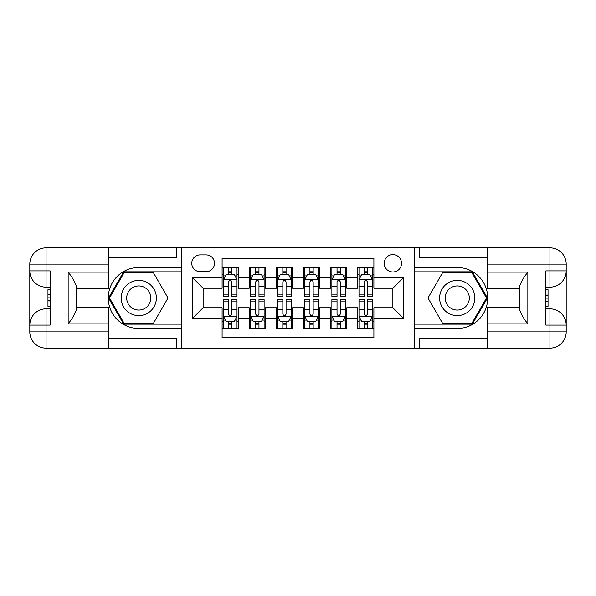 <?xml version="1.0" encoding="UTF-8"?>
<svg xmlns="http://www.w3.org/2000/svg" width="596" height="596" viewBox="0 0 596 596"><rect width="100%" height="100%" fill="white"/><g stroke="black" fill="none" stroke-linecap="round" stroke-linejoin="round"><path stroke-width="0.89" d="M392.868 254.634A8.672 8.672 0 0 0 384.189 263.305A8.672 8.672 0 0 0 392.868 271.977A8.672 8.672 0 0 0 401.54 263.305A8.672 8.672 0 0 0 392.868 254.634M108.807 338.386L176.572 338.386L176.572 348.146L487.193 348.146L487.193 331.883L549.937 331.883L549.937 325.103L545.869 325.103L545.869 270.897L549.937 270.897L549.937 264.117L487.193 264.117L487.193 272.119L527.847 272.119L527.847 323.881C523.512 318.316 520.8 313.623 519.712 309.801L519.712 286.199C520.8 282.377 523.512 277.684 527.847 272.119M373.893 267.507L357.63 267.507L357.63 277.401L346.79 277.401L346.79 288.24L357.63 288.24L357.63 277.401M346.79 277.401L346.79 267.507L330.527 267.507L330.527 277.401L319.687 277.401L319.687 288.24L330.527 288.24L330.527 277.401M319.687 277.401L319.687 267.507L303.424 267.507L303.424 277.401L292.576 277.401L292.576 288.24L303.424 288.24L303.424 277.401M292.576 277.401L292.576 267.507L276.313 267.507L276.313 277.401L265.473 277.401L265.473 288.24L276.313 288.24L276.313 277.401M265.473 277.401L265.473 267.507L249.21 267.507L249.21 288.24L238.37 288.24L238.37 267.507L222.107 267.507M222.107 328.493L238.37 328.493L238.37 307.76L249.21 307.76L249.21 328.493L265.473 328.493L265.473 307.76L276.313 307.76L276.313 318.599L265.473 318.599M276.313 318.599L276.313 328.493L292.576 328.493L292.576 307.76L303.424 307.76L303.424 318.599L292.576 318.599M303.424 318.599L303.424 328.493L319.687 328.493L319.687 307.76L330.527 307.76L330.527 318.599L319.687 318.599M330.527 318.599L330.527 328.493L346.79 328.493L346.79 307.76L357.63 307.76L357.63 318.599L346.79 318.599M200.152 271.709L206.112 271.709A8.404 8.404 0 0 0 214.515 263.305A8.404 8.404 0 0 0 206.112 254.902L200.152 254.902A8.404 8.404 0 0 0 191.748 263.305A8.404 8.404 0 0 0 200.152 271.709M487.193 257.614L419.428 257.614L419.428 247.854L414.548 247.854L414.548 348.146M414.548 247.854L108.807 247.854L108.807 264.117L46.063 264.117L46.063 270.897L50.131 270.897L50.131 325.103L46.063 325.103L46.063 331.883L108.807 331.883L108.807 323.881L68.153 323.881L68.153 272.119C72.489 277.684 75.2 282.377 76.288 286.199L76.288 309.801C75.2 313.623 72.489 318.316 68.153 323.881M181.452 348.146L181.452 247.854M373.893 277.401L373.893 258.426L222.107 258.426L222.107 288.24L203.132 288.24L203.132 307.76L222.107 307.76L222.107 337.574L373.893 337.574L373.893 307.76L392.868 307.76L392.868 288.24L373.893 288.24L373.893 277.401L403.708 277.401L403.708 318.599L373.893 318.599M222.107 318.599L192.292 318.599L192.292 277.401L222.107 277.401M357.63 318.599L357.63 328.493L373.893 328.493M222.107 274.287L223.463 274.287M228.611 274.287L231.866 274.287M237.014 274.287L238.37 274.287M222.107 287.972L223.463 287.972M228.611 287.972L231.866 287.972M237.014 287.972L238.37 287.972M222.107 308.028L223.463 308.028M228.611 308.028L231.866 308.028M237.014 308.028L238.37 308.028M222.107 321.713L223.463 321.713M228.611 321.713L231.866 321.713M237.014 321.713L238.37 321.713M249.21 287.972L250.566 287.972M255.714 287.972L258.969 287.972M264.117 287.972L265.473 287.972M249.21 274.287L250.566 274.287M255.714 274.287L258.969 274.287M264.117 274.287L265.473 274.287M249.21 308.028L250.566 308.028M255.714 308.028L258.969 308.028M264.117 308.028L265.473 308.028M249.21 321.713L250.566 321.713M255.714 321.713L258.969 321.713M264.117 321.713L265.473 321.713M276.313 308.028L277.669 308.028M282.824 308.028L286.073 308.028M291.22 308.028L292.576 308.028M276.313 321.713L277.669 321.713M282.824 321.713L286.073 321.713M291.22 321.713L292.576 321.713M276.313 274.287L277.669 274.287M282.824 274.287L286.073 274.287M291.22 274.287L292.576 274.287M276.313 287.972L277.669 287.972M282.824 287.972L286.073 287.972M291.22 287.972L292.576 287.972M303.424 308.028L304.78 308.028M309.927 308.028L313.176 308.028M318.331 308.028L319.687 308.028M303.424 321.713L304.78 321.713M309.927 321.713L313.176 321.713M318.331 321.713L319.687 321.713M303.424 274.287L304.78 274.287M309.927 274.287L313.176 274.287M318.331 274.287L319.687 274.287M303.424 287.972L304.78 287.972M309.927 287.972L313.176 287.972M318.331 287.972L319.687 287.972M330.527 308.028L331.883 308.028M337.031 308.028L340.286 308.028M345.434 308.028L346.79 308.028M330.527 321.713L331.883 321.713M337.031 321.713L340.286 321.713M345.434 321.713L346.79 321.713M330.527 274.287L331.883 274.287M337.031 274.287L340.286 274.287M345.434 274.287L346.79 274.287M330.527 287.972L331.883 287.972M337.031 287.972L340.286 287.972M345.434 287.972L346.79 287.972M357.63 308.028L358.986 308.028M364.134 308.028L367.389 308.028M372.537 308.028L373.893 308.028M357.63 321.713L358.986 321.713M364.134 321.713L367.389 321.713M372.537 321.713L373.893 321.713M357.63 274.287L358.986 274.287M364.134 274.287L367.389 274.287M372.537 274.287L373.893 274.287M357.63 287.972L358.986 287.972M364.134 287.972L367.389 287.972M372.537 287.972L373.893 287.972M203.132 288.24L192.292 277.401M203.132 307.76L192.292 318.599M403.708 277.401L392.868 288.24M403.708 318.599L392.868 307.76M231.866 271.031L228.611 271.031M237.014 294.163L231.866 294.163L231.866 296.376L237.014 296.376L237.014 279.837L234.303 274.421L226.175 274.421L223.463 279.837L223.463 296.376L228.611 296.376L228.611 294.163L223.463 294.163M223.463 279.837L223.463 267.507M237.014 279.837L237.014 267.507M228.611 274.421L228.611 267.507M231.866 267.507L231.866 274.421M231.866 294.163L231.866 281.871C230.779 279.785 229.698 279.785 228.611 281.871L228.611 294.163M228.611 324.969L231.866 324.969M223.463 301.837L228.611 301.837L228.611 299.624L223.463 299.624L223.463 316.163L226.175 321.579L234.303 321.579L237.014 316.163L237.014 299.624L231.866 299.624L231.866 301.837L237.014 301.837M237.014 316.163L237.014 328.493M223.463 316.163L223.463 328.493M231.866 321.579L231.866 328.493M228.611 328.493L228.611 321.579M228.611 301.837L228.611 314.129C229.698 316.215 230.779 316.215 231.866 314.129L231.866 301.837M147.57 282.742A17.619 17.619 0 0 0 123.506 289.194A17.619 17.619 0 0 0 129.95 313.258A17.619 17.619 0 0 0 154.021 306.806A17.619 17.619 0 0 0 147.57 282.742M144.791 287.555A12.062 12.062 0 0 0 128.311 291.973A12.062 12.062 0 0 0 132.729 308.445A12.062 12.062 0 0 0 149.209 304.027A12.062 12.062 0 0 0 144.791 287.555M153.395 323.345L124.132 323.345L109.5 298L124.132 272.655L153.395 272.655L168.027 298L153.395 323.345M466.05 282.742A17.619 17.619 0 0 0 441.979 289.194A17.619 17.619 0 0 0 448.43 313.258A17.619 17.619 0 0 0 472.494 306.806A17.619 17.619 0 0 0 466.05 282.742M463.271 287.555A12.062 12.062 0 0 0 446.791 291.973A12.062 12.062 0 0 0 451.209 308.445A12.062 12.062 0 0 0 467.689 304.027A12.062 12.062 0 0 0 463.271 287.555M471.868 323.345L442.605 323.345L427.973 298L442.605 272.655L471.868 272.655L486.5 298L471.868 323.345M181.177 247.854L181.177 267.507L138.764 267.507A30.493 30.493 0 0 0 108.271 298A30.493 30.493 0 0 0 138.764 328.493L181.177 328.493L181.177 348.146M68.153 272.119L108.807 272.119L108.807 264.117M108.807 272.119L108.807 288.375L76.288 288.375M108.807 331.883L108.807 348.146L46.063 348.146A16.263 16.263 0 0 1 29.8 331.883L29.8 264.117A16.263 16.263 0 0 1 46.063 247.854L108.807 247.854M181.177 267.507L181.177 271.843L123.663 271.843L108.561 298L123.663 324.157L181.177 324.157L181.177 271.843M181.177 324.157L181.177 328.493M76.288 307.625L108.807 307.625L108.807 323.881M176.572 348.146L108.807 348.146M29.8 325.103A16.263 16.263 0 0 1 46.063 308.84A16.263 16.263 0 0 0 29.8 325.103L46.063 325.103L46.063 308.84L50.131 308.84M50.131 287.16L46.063 287.16L46.063 270.897L29.8 270.897A16.263 16.263 0 0 0 46.063 287.16A16.263 16.263 0 0 1 29.8 270.897M176.572 247.854L176.572 257.614L108.807 257.614M50.131 289.663L47.963 289.663L47.963 300.391L50.131 300.391M47.963 297.873L50.131 297.873M47.963 294.878L50.131 294.878M47.963 294.387L50.131 294.387M47.963 300.391L47.963 306.337L50.131 306.337M47.963 300.928L50.131 300.928M414.823 348.146L414.823 328.493L457.236 328.493A30.493 30.493 0 0 0 487.729 298A30.493 30.493 0 0 0 457.236 267.507L414.823 267.507L414.823 247.854M527.847 323.881L487.193 323.881L487.193 331.883M487.193 323.881L487.193 307.625L519.712 307.625M487.193 264.117L487.193 247.854L549.937 247.854A16.263 16.263 0 0 1 566.2 264.117L566.2 331.883A16.263 16.263 0 0 1 549.937 348.146L487.193 348.146M414.823 328.493L414.823 324.157L472.337 324.157L487.439 298L472.337 271.843L414.823 271.843L414.823 324.157M414.823 271.843L414.823 267.507M519.712 288.375L487.193 288.375L487.193 272.119M419.428 247.854L487.193 247.854M566.2 270.897A16.263 16.263 0 0 1 549.937 287.16A16.263 16.263 0 0 0 566.2 270.897L549.937 270.897L549.937 287.16L545.869 287.16M545.869 308.84L549.937 308.84L549.937 325.103L566.2 325.103A16.263 16.263 0 0 0 549.937 308.84A16.263 16.263 0 0 1 566.2 325.103M419.428 348.146L419.428 338.386L487.193 338.386M545.869 306.337L548.037 306.337L548.037 295.609L545.869 295.609M548.037 298.127L545.869 298.127M548.037 301.122L545.869 301.122M548.037 301.613L545.869 301.613M548.037 295.609L548.037 289.663L545.869 289.663M548.037 295.072L545.869 295.072M258.969 271.031L255.714 271.031M264.117 294.163L258.969 294.163L258.969 296.376L264.117 296.376L264.117 279.837L261.406 274.421L253.278 274.421L250.566 279.837L250.566 296.376L255.714 296.376L255.714 294.163L250.566 294.163M250.566 279.837L250.566 267.507M264.117 279.837L264.117 267.507M255.714 274.421L255.714 267.507M258.969 267.507L258.969 274.421M258.969 294.163L258.969 281.871C257.889 279.785 256.801 279.785 255.714 281.871L255.714 294.163M286.073 271.031L282.824 271.031M291.22 294.163L286.073 294.163L286.073 296.376L291.22 296.376L291.22 279.837L288.516 274.421L280.381 274.421L277.669 279.837L277.669 296.376L282.824 296.376L282.824 294.163L277.669 294.163M277.669 279.837L277.669 267.507M291.22 279.837L291.22 267.507M282.824 274.421L282.824 267.507M286.073 267.507L286.073 274.421M286.073 294.163L286.073 281.871C284.992 279.785 283.905 279.785 282.824 281.871L282.824 294.163M313.176 271.031L309.927 271.031M318.331 294.163L313.176 294.163L313.176 296.376L318.331 296.376L318.331 279.837L315.619 274.421L307.484 274.421L304.78 279.837L304.78 296.376L309.927 296.376L309.927 294.163L304.78 294.163M304.78 279.837L304.78 267.507M318.331 279.837L318.331 267.507M309.927 274.421L309.927 267.507M313.176 267.507L313.176 274.421M313.176 294.163L313.176 281.871C312.095 279.785 311.015 279.785 309.927 281.871L309.927 294.163M340.286 271.031L337.031 271.031M345.434 294.163L340.286 294.163L340.286 296.376L345.434 296.376L345.434 279.837L342.722 274.421L334.594 274.421L331.883 279.837L331.883 296.376L337.031 296.376L337.031 294.163L331.883 294.163M331.883 279.837L331.883 267.507M345.434 279.837L345.434 267.507M337.031 274.421L337.031 267.507M340.286 267.507L340.286 274.421M340.286 294.163L340.286 281.871C339.199 279.785 338.118 279.785 337.031 281.871L337.031 294.163M255.714 324.969L258.969 324.969M250.566 301.837L255.714 301.837L255.714 299.624L250.566 299.624L250.566 316.163L253.278 321.579L261.406 321.579L264.117 316.163L264.117 299.624L258.969 299.624L258.969 301.837L264.117 301.837M264.117 316.163L264.117 328.493M250.566 316.163L250.566 328.493M258.969 321.579L258.969 328.493M255.714 328.493L255.714 321.579M255.714 301.837L255.714 314.129C256.801 316.215 257.882 316.215 258.969 314.129L258.969 301.837M282.824 324.969L286.073 324.969M277.669 301.837L282.824 301.837L282.824 299.624L277.669 299.624L277.669 316.163L280.381 321.579L288.516 321.579L291.22 316.163L291.22 299.624L286.073 299.624L286.073 301.837L291.22 301.837M291.22 316.163L291.22 328.493M277.669 316.163L277.669 328.493M286.073 321.579L286.073 328.493M282.824 328.493L282.824 321.579M282.824 301.837L282.824 314.129C283.905 316.215 284.985 316.215 286.073 314.129L286.073 301.837M309.927 324.969L313.176 324.969M304.78 301.837L309.927 301.837L309.927 299.624L304.78 299.624L304.78 316.163L307.484 321.579L315.619 321.579L318.331 316.163L318.331 299.624L313.176 299.624L313.176 301.837L318.331 301.837M318.331 316.163L318.331 328.493M304.78 316.163L304.78 328.493M313.176 321.579L313.176 328.493M309.927 328.493L309.927 321.579M309.927 301.837L309.927 314.129C311.008 316.215 312.095 316.215 313.176 314.129L313.176 301.837M337.031 324.969L340.286 324.969M331.883 301.837L337.031 301.837L337.031 299.624L331.883 299.624L331.883 316.163L334.594 321.579L342.722 321.579L345.434 316.163L345.434 299.624L340.286 299.624L340.286 301.837L345.434 301.837M345.434 316.163L345.434 328.493M331.883 316.163L331.883 328.493M340.286 321.579L340.286 328.493M337.031 328.493L337.031 321.579M337.031 301.837L337.031 314.129C338.111 316.215 339.199 316.215 340.286 314.129L340.286 301.837M367.389 271.031L364.134 271.031M372.537 294.163L367.389 294.163L367.389 296.376L372.537 296.376L372.537 279.837L369.825 274.421L361.697 274.421L358.986 279.837L358.986 296.376L364.134 296.376L364.134 294.163L358.986 294.163M358.986 279.837L358.986 267.507M372.537 279.837L372.537 267.507M364.134 274.421L364.134 267.507M367.389 267.507L367.389 274.421M367.389 294.163L367.389 281.871C366.302 279.785 365.221 279.785 364.134 281.871L364.134 294.163M364.134 324.969L367.389 324.969M358.986 301.837L364.134 301.837L364.134 299.624L358.986 299.624L358.986 316.163L361.697 321.579L369.825 321.579L372.537 316.163L372.537 299.624L367.389 299.624L367.389 301.837L372.537 301.837M372.537 316.163L372.537 328.493M358.986 316.163L358.986 328.493M367.389 321.579L367.389 328.493M364.134 328.493L364.134 321.579M364.134 301.837L364.134 314.129C365.221 316.215 366.302 316.215 367.389 314.129L367.389 301.837M249.21 318.599L238.37 318.599M249.21 277.401L238.37 277.401M236.947 279.703L223.53 279.703M223.463 275.911L225.43 275.911M235.047 275.911L237.014 275.911M228.611 286.125L223.463 286.125M237.014 286.125L231.866 286.125M231.866 272.759L228.611 272.759M223.53 316.297L236.947 316.297M237.014 320.089L235.047 320.089M225.43 320.089L223.463 320.089M231.866 309.875L237.014 309.875M223.463 309.875L228.611 309.875M228.611 323.241L231.866 323.241M46.063 247.854A16.263 16.263 0 0 0 29.8 264.117L46.063 264.117L46.063 247.854M46.063 348.146L46.063 331.883L29.8 331.883A16.263 16.263 0 0 0 46.063 348.146M549.937 348.146A16.263 16.263 0 0 0 566.2 331.883L549.937 331.883L549.937 348.146M549.937 247.854L549.937 264.117L566.2 264.117A16.263 16.263 0 0 0 549.937 247.854M264.05 279.703L250.633 279.703M250.566 275.911L252.533 275.911M262.158 275.911L264.117 275.911M255.714 286.125L250.566 286.125M264.117 286.125L258.969 286.125M258.969 272.759L255.714 272.759M291.153 279.703L277.736 279.703M277.669 275.911L279.636 275.911M289.261 275.911L291.22 275.911M282.824 286.125L277.669 286.125M291.22 286.125L286.073 286.125M286.073 272.759L282.824 272.759M318.264 279.703L304.847 279.703M304.78 275.911L306.739 275.911M316.364 275.911L318.331 275.911M309.927 286.125L304.78 286.125M318.331 286.125L313.176 286.125M313.176 272.759L309.927 272.759M345.367 279.703L331.95 279.703M331.883 275.911L333.842 275.911M343.467 275.911L345.434 275.911M337.031 286.125L331.883 286.125M345.434 286.125L340.286 286.125M340.286 272.759L337.031 272.759M250.633 316.297L264.05 316.297M264.117 320.089L262.158 320.089M252.533 320.089L250.566 320.089M258.969 309.875L264.117 309.875M250.566 309.875L255.714 309.875M255.714 323.241L258.969 323.241M277.736 316.297L291.153 316.297M291.22 320.089L289.261 320.089M279.636 320.089L277.669 320.089M286.073 309.875L291.22 309.875M277.669 309.875L282.824 309.875M282.824 323.241L286.073 323.241M304.847 316.297L318.264 316.297M318.331 320.089L316.364 320.089M306.739 320.089L304.78 320.089M313.176 309.875L318.331 309.875M304.78 309.875L309.927 309.875M309.927 323.241L313.176 323.241M331.95 316.297L345.367 316.297M345.434 320.089L343.467 320.089M333.842 320.089L331.883 320.089M340.286 309.875L345.434 309.875M331.883 309.875L337.031 309.875M337.031 323.241L340.286 323.241M372.47 279.703L359.053 279.703M358.986 275.911L360.952 275.911M370.57 275.911L372.537 275.911M364.134 286.125L358.986 286.125M372.537 286.125L367.389 286.125M367.389 272.759L364.134 272.759M359.053 316.297L372.47 316.297M372.537 320.089L370.57 320.089M360.952 320.089L358.986 320.089M367.389 309.875L372.537 309.875M358.986 309.875L364.134 309.875M364.134 323.241L367.389 323.241"/></g></svg>
